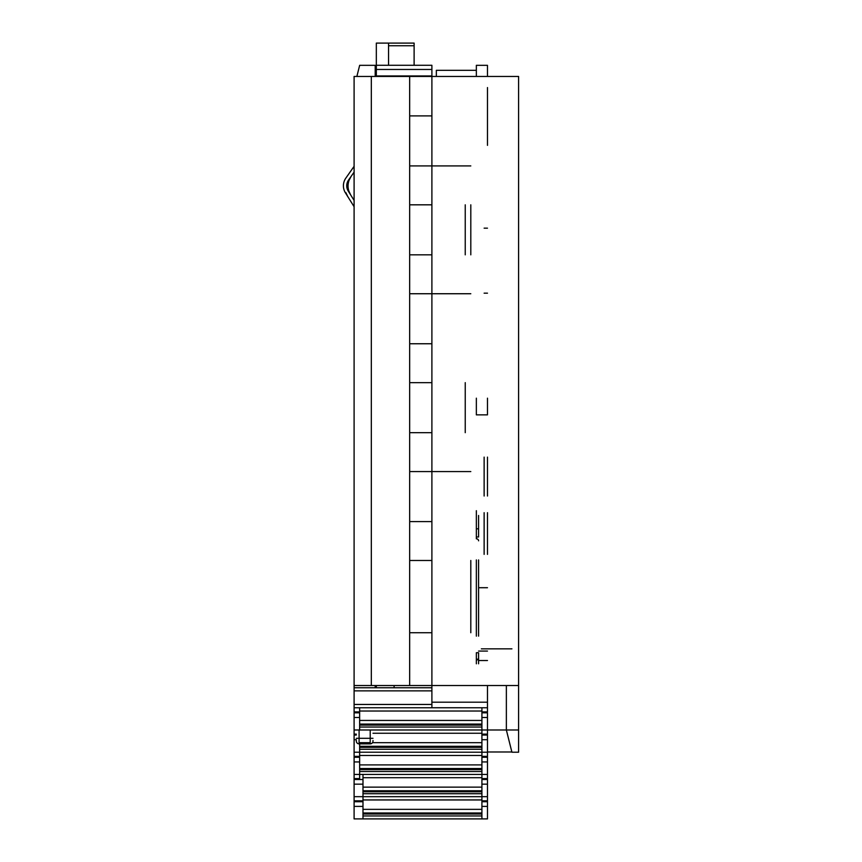 <?xml version="1.0" encoding="UTF-8"?>
<svg xmlns="http://www.w3.org/2000/svg" width="862" height="862" viewBox="0 0 862 862"><rect width="100%" height="100%" fill="white"/><g stroke="black" fill="none" stroke-linecap="round" stroke-linejoin="round"><path stroke-width="1.29" d="M487.472 796.671L487.472 779.507L481.912 779.507L481.912 800.82L487.472 800.82L487.472 796.671L354.099 796.671L354.099 818.9L362.988 818.9L354.099 818.9M362.988 774.442L362.988 818.9L487.472 818.9L487.472 800.82M487.472 779.507L487.472 774.442L359.648 774.442L359.648 778.591L354.099 778.591L354.099 796.671M478.582 515.476L478.582 536.983L478.582 528.805L476.352 528.805L476.352 536.983L476.352 510.703M354.099 200.415L348.259 191.084A9.999 9.999 0 0 1 348.55 180.05L354.099 172.131L348.55 180.05L354.099 172.131L348.55 180.05L354.099 172.131L348.55 180.05L349.013 180.363A9.45 9.45 0 0 0 348.733 190.793L348.808 190.911A16.669 16.669 0 0 1 349.088 180.244L351.082 176.43M345.824 178.132L354.099 166.323L345.824 178.132A13.339 13.339 0 0 0 345.436 192.851L354.099 206.708M476.352 398.179L476.352 414.859L487.472 414.859L487.472 398.179M478.582 540.819A2.22 2.015 0 0 0 476.352 538.804L476.352 536.983L478.582 536.983M476.352 663.794L476.352 659.742L478.582 659.742L476.352 659.926L476.352 652.739L478.582 652.739L478.582 663.794M487.472 774.442L487.472 729.985L481.912 729.985L481.912 711.904L487.472 711.904L487.472 707.756L431.894 707.745L431.894 685.527L371.317 685.527L371.317 76.449L354.099 76.449L354.099 685.527L371.317 685.527L354.099 685.527L354.099 687.747L431.894 687.747L431.894 76.449L409.665 76.449L409.665 685.527M359.648 707.756L359.648 729.985L354.099 729.985L354.099 707.756L487.472 707.756L487.472 685.527M431.894 115.896L409.665 115.896M409.665 165.913L470.803 165.913M431.894 204.822L409.665 204.822M470.803 254.829L470.803 204.822M409.665 254.829L431.894 254.829M470.803 293.737L409.665 293.737M409.665 343.755L431.894 343.755M431.894 382.653L409.665 382.653M409.665 432.67L431.894 432.67M470.803 471.568L409.665 471.568M409.665 521.585L431.894 521.585M431.894 560.483L409.665 560.483M470.803 632.73L470.803 560.483M409.665 632.73L431.894 632.73M354.099 707.756L354.099 687.747M376.328 687.747L376.328 685.527M394.106 687.747L394.106 685.527M487.472 752.214L481.912 752.214L481.912 729.985L359.648 729.985M481.912 711.904L481.912 707.756M487.472 145.355L487.472 87.558M487.472 76.449L487.472 65.329L476.352 65.329L476.352 76.449M376.328 76.449L376.328 65.286L431.894 65.286L431.894 76.449L518.59 76.449L518.59 729.985L487.472 729.985L487.472 712.82L481.912 712.82M487.472 554.374L487.472 512.696M487.472 496.016L487.472 457.119M487.472 751.987L511.866 751.987M345.867 192.635L347.774 196.601L345.436 192.851M348.356 174.523L354.099 166.323L348.356 174.523M350.608 194.834L348.808 190.911M346.438 194.058L347.688 196.461M478.582 651.069L487.472 651.069M481.912 779.507L481.912 752.214L354.099 752.214L354.099 729.985M359.648 743.874L359.648 774.442L354.099 774.442L354.099 752.214M354.099 778.591L354.099 774.442M356.318 735.049L354.099 735.049M375.207 685.527L375.207 687.747M371.317 76.449L409.665 76.449M388.546 65.286L388.546 43.1L376.328 43.1L376.328 65.286M436.344 76.449L436.344 70.318L476.352 70.318M356.868 76.449L359.659 65.318M359.659 65.329L375.207 65.329L375.207 76.449M372.987 740.501L372.987 741.094A2.78 2.78 0 0 1 370.207 743.874L359.098 743.874A2.78 2.78 -177.9 0 1 356.318 741.094L356.318 740.501M414.116 65.286L414.116 43.1L388.546 43.1M401.886 43.1L376.328 43.1M518.59 685.527L431.894 685.527M481.912 735.049L487.472 735.049M354.099 757.278L359.648 757.278M481.912 757.278L487.472 757.278M511.92 648.849L481.362 648.849M518.59 729.985L518.59 752.214L511.92 752.214L506.36 729.985L506.36 685.527M481.912 800.82L481.912 818.9M487.472 801.735L481.912 801.735M484.132 554.374L484.132 512.696M487.472 228.161L484.132 228.161M484.132 293.177L487.472 293.177M484.132 496.016L484.132 457.119M359.648 712.82L354.099 712.82M362.988 779.507L354.099 779.507M362.988 801.735L354.099 801.735M465.243 204.822L465.243 254.829M465.243 382.653L465.243 432.67M476.352 636.134L476.352 559.934M478.582 636.134L478.582 559.934M354.099 806.39L362.988 806.39M354.099 784.161L362.988 784.161M359.648 764.906L481.912 764.906M359.648 742.678L370.207 742.678M372.492 742.678L481.912 742.678M359.648 720.449L481.912 720.449M362.988 815.958L481.912 815.958M362.988 814.019L481.912 814.019M362.988 813.006L481.912 813.006M362.988 809.364L481.912 809.364M481.912 799.947L362.988 799.947M481.912 793.719L362.988 793.719M481.912 791.79L362.988 791.79M481.912 790.777L362.988 790.777M481.912 787.135L362.988 787.135M481.912 777.707L362.988 777.707M431.894 702.196L487.472 702.196M431.894 690.871L354.099 690.871M354.099 704.459L431.894 704.459M481.912 727.032L359.648 727.032M481.912 725.104L359.648 725.104M481.912 724.091L359.648 724.091M481.912 711.021L359.648 711.021M481.912 733.25L372.987 733.25M359.648 749.261L481.912 749.261M359.648 747.332L481.912 747.332M359.648 746.32L481.912 746.32M354.099 739.704L356.318 739.704M431.894 75.953L376.328 75.953M431.894 69.466L376.328 69.466M359.098 730.534L359.098 738.314L370.207 738.314L370.207 730.534M356.318 738.314L359.098 738.314L359.098 743.874M370.207 743.874L370.207 738.314L372.987 738.314M414.116 45.74L388.546 45.74M481.912 739.704L487.472 739.704M481.912 755.478L359.648 755.478M359.648 771.49L481.912 771.49M359.648 769.561L481.912 769.561M359.648 768.548L481.912 768.548M354.099 761.933L359.648 761.933M481.912 761.933L487.472 761.933M481.912 784.161L487.472 784.161M481.912 806.39L487.472 806.39M481.912 717.475L487.472 717.475M354.099 717.475L359.648 717.475M478.582 659.15L476.352 659.15M359.648 711.904L354.099 711.904M487.472 778.591L481.912 778.591M487.472 660.518L478.582 660.518M356.318 734.133L354.099 734.133M487.472 734.133L481.912 734.133M359.648 756.362L354.099 756.362M487.472 756.362L481.912 756.362M487.472 587.712L478.582 587.712M354.099 800.82L362.988 800.82"/></g></svg>
